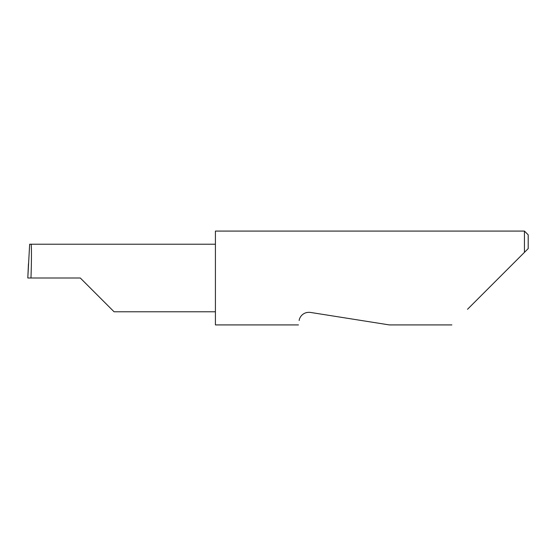 <?xml version="1.0" encoding="UTF-8"?>
<svg xmlns="http://www.w3.org/2000/svg" width="556" height="556" viewBox="0 0 556 556"><rect width="100%" height="100%" fill="white"/><g stroke="black" fill="none" stroke-linecap="round" stroke-linejoin="round"><path stroke-width="0.83" d="M80.293 278L114.063 311.77L80.293 278L114.063 311.77L80.293 278L30.976 278C31.616 261.292 31.616 242.722 30.976 244.23L29.656 244.23L27.8 278L30.976 278M299.163 320.52C298.245 326.344 298.245 326.344 299.163 320.52C299.246 318.115 302.388 311.603 310.331 312.409L389.325 324.919L310.331 312.409M467.506 309.289L524.447 252.355L524.447 231.081L215.415 231.081L215.415 324.919L298.468 324.919M27.8 278L28.453 263.725M528.2 248.601L524.447 252.355L528.2 248.601L528.2 234.834L524.447 231.081M215.415 244.23L30.976 244.23M114.063 311.77L215.415 311.77M451.882 324.919L389.325 324.919"/></g></svg>
